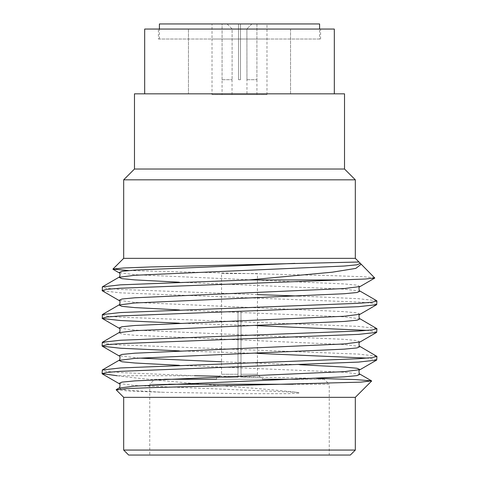 <?xml version="1.0" encoding="UTF-8"?>
<svg xmlns="http://www.w3.org/2000/svg" width="479" height="479" viewBox="0 0 479 479"><rect width="100%" height="100%" fill="white"/><g stroke="black" fill="none" stroke-linecap="round" stroke-linejoin="round"><path stroke-width="0.36" stroke-dasharray="2.4 1.8" d="M212.017 94.62L266.983 94.62L212.017 94.62L212.017 39.027L266.983 39.027L212.017 39.027L212.017 23.95L266.983 23.95L212.017 23.95M266.983 94.62L266.983 23.95M158.405 39.027L320.595 39.027L158.405 39.027L158.405 29.051L320.595 29.051L158.405 29.051M320.595 39.027L320.595 29.051M262.438 377.266L240.997 377.266L240.997 311.446L240.997 377.266L240.997 311.446L238.003 311.446L240.997 311.446L238.003 311.446L240.997 311.446L240.997 374.273L257.451 374.273L240.997 374.273L240.997 377.266L262.438 377.266L262.438 379.26L216.562 379.26L262.438 379.26L216.562 379.26L216.562 377.266L238.003 377.266L218.556 377.266L238.003 377.266L238.003 311.446L238.003 377.266L218.556 377.266L221.549 374.273L238.003 374.273L221.549 374.273L221.549 273.551L257.451 273.551L257.451 374.273L260.444 377.266M257.451 273.551L221.549 273.551M297.663 379.26L324.265 379.26L329.253 384.242L149.747 384.242L149.747 455.05L329.253 455.05L149.747 455.05M324.265 379.26L154.735 379.26L149.747 384.242L168.758 384.242M154.735 379.26L164.393 379.26M293.178 384.242L329.253 384.242L329.253 455.05M134.473 169.027L344.527 169.027M123.678 179.823L355.322 179.823M128.665 455.05L350.335 455.05M355.322 450.062L123.678 450.062M123.678 397.336L355.322 397.336M123.678 258.349L355.322 258.349M134.473 93.836L239.5 93.836L144.682 93.836L144.682 29.051L334.318 29.051L334.318 93.836L239.5 93.836L344.527 93.836M290.543 29.051L290.543 93.836L188.457 93.836L290.543 93.836L188.457 93.836L290.543 93.836L290.543 29.051L188.457 29.051L188.457 93.836L188.457 29.051L290.543 29.051M116.163 389.822L129.264 391.08L163.728 392.301L239.5 393.654L288.31 393.666L299.746 393.025L296.932 392.301C279.497 390.433 260.354 388.714 239.5 387.152C191.295 383.511 141.85 378.991 117.169 375.74L194.462 375.74L120.492 372.56L106.931 371.47L102.081 370.255M219.556 376.266L316.876 378.374M359.005 262.037L360.22 263.504M374.853 277.874L363.777 276.766L334.324 275.724L128.612 270.557M376.686 356.136L358.508 354.095L120.492 344.862L106.931 343.766L102.081 342.551M376.919 359.789L367.357 358.094M257.451 353.4L179.23 350.873M376.686 300.728L358.508 298.692L299.77 296.058M257.451 294.615L120.492 289.454L106.931 288.364L102.081 287.149M376.919 304.381L372.069 303.165L358.508 302.075L120.492 292.843L102.314 290.801M376.686 328.432L358.508 326.391L120.492 317.158L106.931 316.062L102.081 314.847M376.919 332.085L367.357 330.39M257.451 325.702L179.23 323.169M222.07 79.7L222.094 23.95L238.5 23.95L227.094 23.95L232.105 28.938L232.105 79.7L232.105 28.938L238.5 28.938L232.105 28.938L227.094 23.95L222.094 23.95L238.5 23.95L238.5 79.7L238.5 28.938L238.5 79.7L240.5 79.7L240.5 23.95L256.906 23.95L256.906 79.7L256.906 23.95L240.5 23.95L240.5 79.7L238.5 79.7L238.5 23.95L222.094 23.95L222.07 94.62L256.93 94.62L222.07 94.62M240.5 28.938L240.5 79.7L240.5 28.938L246.895 28.938L240.5 28.938L240.5 23.95L256.906 23.95L240.5 23.95L240.5 28.938M246.96 79.7L246.895 28.938L246.96 94.62L232.04 94.62L246.96 94.62M232.04 79.7L232.04 94.62M256.93 79.7L256.93 94.62M238.5 79.7L240.5 79.7L238.5 79.7M238.5 23.95L238.5 28.938L238.5 23.95M251.906 23.95L246.895 28.938L251.906 23.95M238.003 374.273L238.003 311.446L238.003 374.273M144.682 93.836L334.318 93.836M246.895 79.7L256.906 79.7L246.895 79.7M222.094 79.7L232.105 79.7L222.094 79.7M266.983 39.027L212.017 39.027L266.983 39.027M319.595 39.027L159.405 39.027L319.595 39.027L319.595 29.051M159.405 39.027L159.405 29.051M319.595 23.95L159.405 23.95M163.728 392.301L134.833 390.702L121.935 389.463L118.906 388.086M360.094 374.237L344.167 372.231L179.23 365.315M360.094 346.539L344.167 344.533L134.833 335.3L121.935 334.061L118.906 332.683M360.094 318.834L344.167 316.829L179.23 309.913M360.094 291.13L344.167 289.13L179.23 282.209M296.932 392.301L134.833 385.505L118.906 383.505M299.77 364.723L221.549 361.801M139.371 358.094L118.906 355.801M360.094 341.952L357.065 340.575L344.167 339.336L134.833 330.103L118.906 328.097M360.094 314.248L357.065 312.877L344.167 311.637L134.833 302.405L118.906 300.399M360.094 286.544L357.065 285.173L344.167 283.933L134.833 274.701L118.906 272.695"/><path stroke-width="0.72" d="M216.562 377.266L218.556 377.266M164.393 379.26L216.562 379.26M262.438 379.26L297.663 379.26M334.318 93.836L144.682 93.836L144.682 29.051L334.318 29.051L334.318 93.836L344.527 93.836L344.527 169.027L134.473 169.027L123.678 179.823L123.678 258.349L112.93 269.09L123.331 267.989L150.873 266.947L358.987 262.007L361.202 264.222L355.825 268.396L332.36 272.18L248.996 279.94L340.168 279.94L364.962 279.029L374.788 278.048L361.202 264.222M344.527 169.027L355.322 179.823L123.678 179.823M350.335 455.05L128.665 455.05L123.678 450.062L355.322 450.062L350.335 455.05M355.322 450.062L355.322 397.336L123.678 397.336L116.163 389.822L127.085 388.565L154.166 387.547L360.789 382.146L371.554 380.865L355.957 379.608L316.876 378.374M355.322 179.823L355.322 258.349L123.678 258.349M239.5 363.327L358.508 358.711L372.069 357.615L376.919 356.4L360.094 346.539L357.065 347.91L344.167 349.149L134.833 358.382L118.906 360.388L102.314 369.986L120.492 367.944L239.5 363.327M117.169 375.74L102.081 373.638L106.931 372.423L120.492 371.327L358.508 362.094L376.686 360.052L376.919 356.4M367.357 358.094L257.451 353.4M179.23 309.913L134.833 307.596L121.935 306.356L118.906 304.985L134.833 302.979L344.167 293.747L357.065 292.507L360.094 291.13C359.166 291.531 358.178 286.658 360.094 286.544L344.167 288.55L134.833 297.782L121.935 299.022L118.906 300.399L102.314 290.801L102.314 286.879L120.492 284.837L248.996 279.94M102.081 290.531L106.931 289.316L120.492 288.226L340.168 279.94M179.23 323.169L120.492 320.541L102.314 318.499L102.314 314.583L120.492 312.542L358.508 303.309L372.069 302.213L376.919 300.998L376.686 300.728L360.094 291.13M299.77 296.058L257.451 294.615M102.081 318.236L106.931 317.02L120.492 315.924L358.508 306.692L376.686 304.65L376.919 300.998M239.5 335.623L358.508 331.007L372.069 329.917L376.919 328.702L360.094 318.834L357.065 320.206L344.167 321.445L134.833 330.684L118.906 332.683L102.314 342.281L120.492 340.24L239.5 335.623M179.23 350.873L120.492 348.245L102.314 346.203L102.081 345.934L106.931 344.718L120.492 343.629L358.508 334.39L376.686 332.354L376.919 328.702M367.357 330.39L257.451 325.702M102.081 345.934L102.314 342.281M102.081 373.638L102.314 369.986M128.612 270.557L112.93 269.09M194.462 375.74L219.556 376.266M144.682 93.836L134.473 93.836L134.473 169.027M168.758 384.242L293.178 384.242M319.595 29.051L319.595 23.95L159.405 23.95L159.405 29.051M102.314 373.907L118.906 383.505C120.822 383.613 119.834 388.487 118.906 388.086L134.833 386.086L344.167 376.853L357.065 375.614L360.094 374.237L371.554 380.865M179.23 365.315L134.833 362.998L121.935 361.759L118.906 360.388C119.834 360.783 120.822 355.915 118.906 355.801L121.935 354.424L134.833 353.191L344.167 343.952L360.094 341.952C358.178 342.06 359.166 346.934 360.094 346.539M179.23 282.209L134.833 279.892L121.935 278.658L118.906 277.281L134.833 275.275L344.167 266.043L357.065 264.803L360.094 263.432M118.906 383.505L121.935 382.128L134.833 380.889L344.167 371.656L360.094 369.65L357.065 368.279L344.167 367.04L299.77 364.723M221.549 361.801L139.371 358.094M118.906 332.683C119.834 333.079 120.822 328.211 118.906 328.097L121.935 326.726L134.833 325.486L344.167 316.254L360.094 314.248C358.178 314.362 359.166 319.23 360.094 318.834M102.314 286.879L118.906 277.281C119.834 277.676 120.822 272.808 118.906 272.695L121.935 271.324L134.833 270.084L294.848 263.378M355.322 397.336L371.614 381.044M355.322 258.349L358.987 262.007M123.678 397.336L123.678 450.062M118.906 388.086L116.235 389.637M118.906 300.399C120.822 300.513 119.834 305.38 118.906 304.985L102.314 314.583M376.686 360.052L360.094 369.65C358.178 369.764 359.166 374.632 360.094 374.237M118.906 355.801L102.314 346.203M360.094 341.952L376.686 332.354M118.906 328.097L102.314 318.499M360.094 314.248L376.686 304.65M360.094 286.544L374.788 278.048M118.906 272.695L112.996 269.276"/></g></svg>
